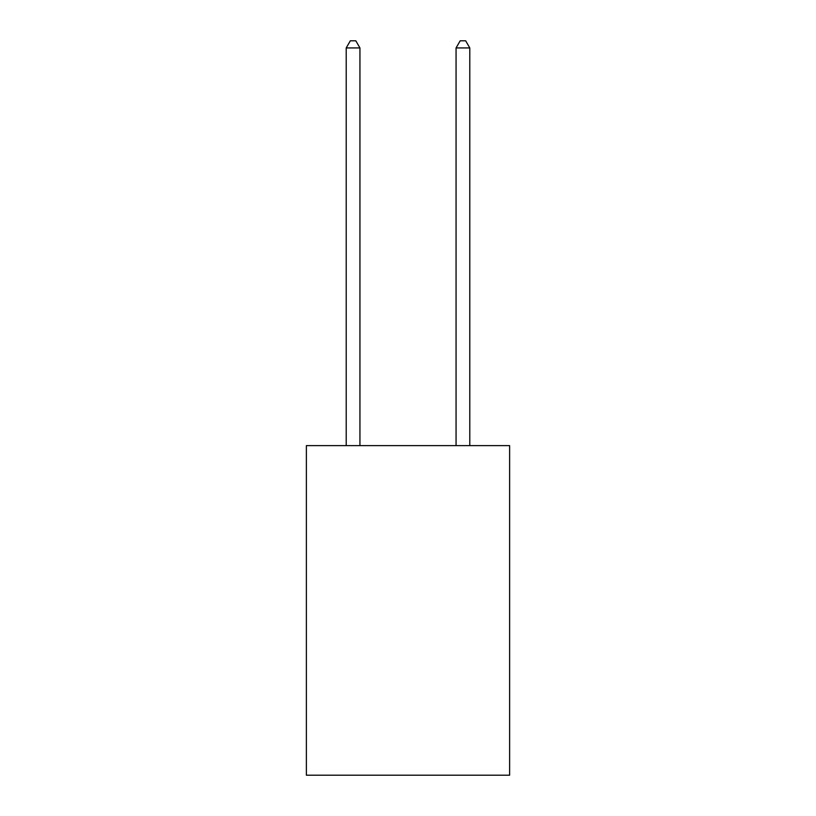 <?xml version="1.0" encoding="UTF-8"?>
<svg xmlns="http://www.w3.org/2000/svg" width="816" height="816" viewBox="0 0 816 816"><rect width="100%" height="100%" fill="white"/><g stroke="black" fill="none" stroke-linecap="round" stroke-linejoin="round"><path stroke-width="1.22" d="M509.623 445.628L509.623 775.2L306.377 775.2L306.377 445.628L509.623 445.628M359.938 445.628L359.938 47.94L346.208 47.94L346.208 445.628M346.208 47.94L350.329 40.8L355.817 40.8L359.938 47.94M469.792 445.628L469.792 47.94L456.062 47.94L456.062 445.628M456.062 47.94L460.183 40.8L465.671 40.8L469.792 47.94"/></g></svg>

